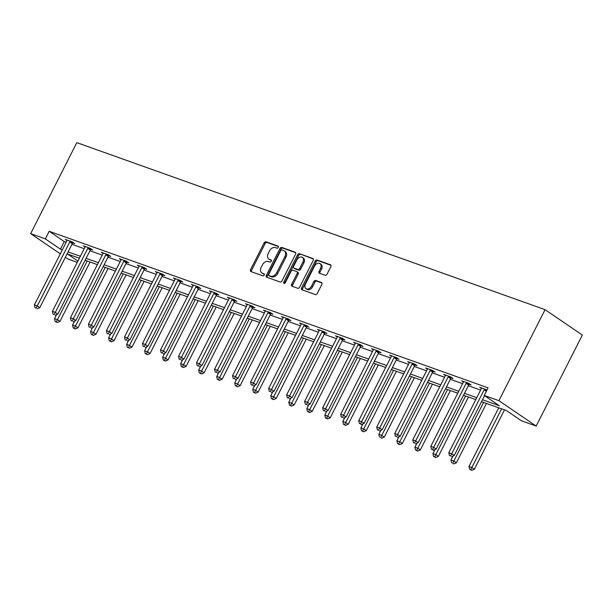 <?xml version="1.0" encoding="UTF-8"?>
<svg xmlns="http://www.w3.org/2000/svg" width="613" height="613" viewBox="0 0 613 613"><rect width="100%" height="100%" fill="white"/><g stroke="black" fill="none" stroke-linecap="round" stroke-linejoin="round"><path stroke-width="0.92" d="M278.325 247.422A1.18 0.828 -55.7 0 0 278.064 246.097L266.019 241.798A1.686 1.188 -55.7 0 0 264.126 242.886L250.533 269.682A1.686 1.188 -55.7 0 0 250.717 271.482A1.686 1.188 -55.7 0 0 250.909 271.574L262.954 275.873A1.18 0.828 -55.7 0 0 264.011 273.789L262.456 273.237A5.387 3.793 -55.7 0 1 261.843 272.923A5.387 3.793 -55.7 0 1 261.245 267.176L262.379 264.939A5.387 3.793 -55.7 0 1 268.425 261.467L269.981 262.027A1.18 0.828 -55.7 0 0 271.038 259.943L269.482 259.383A5.387 3.793 -55.7 0 1 268.862 259.077A5.387 3.793 -55.7 0 1 268.272 253.33L269.398 251.092A5.387 3.793 -55.7 0 1 275.444 247.621L277.007 248.181A1.18 0.828 -55.7 0 0 278.325 247.422M325.143 275.291A1.686 1.188 -55.7 0 0 327.036 274.203L330.851 266.686A1.686 1.188 -55.7 0 0 330.66 264.885A1.686 1.188 -55.7 0 0 330.468 264.793L317.09 260.019A1.686 1.188 -55.7 0 0 315.205 261.1L301.604 287.903A1.686 1.188 -55.7 0 0 301.795 289.696A1.686 1.188 -55.7 0 0 301.987 289.796L315.366 294.569A1.686 1.188 -55.7 0 0 317.25 293.481L321.856 284.401A1.686 1.188 -55.7 0 0 321.672 282.608A1.686 1.188 -55.7 0 0 321.48 282.509L315.756 280.463A1.686 1.188 -55.7 0 0 313.864 281.551L311.58 286.056A4.506 3.165 -55.7 0 1 306.017 288.692A4.506 3.165 -55.7 0 1 305.519 283.888L314.469 266.249A4.506 3.165 -55.7 0 1 320.032 263.605A4.506 3.165 -55.7 0 1 320.53 268.41L319.044 271.352A1.686 1.188 -55.7 0 0 319.227 273.145A1.686 1.188 -55.7 0 0 319.419 273.245L325.143 275.291M45.316 238.878L49.17 231.293L488.071 387.86L484.224 395.439L498.898 400.672L545.064 309.665L76.824 142.63L30.65 233.645L45.316 238.878L60.434 249.169L62.334 249.851M295.589 254.104A1.686 1.188 -55.7 0 0 295.405 252.311A1.686 1.188 -55.7 0 0 295.213 252.211L281.834 247.437A1.686 1.188 -55.7 0 0 279.942 248.526L266.349 275.329A1.686 1.188 -55.7 0 0 266.532 277.122A1.686 1.188 -55.7 0 0 266.724 277.222L280.103 281.988A1.686 1.188 -55.7 0 0 281.995 280.907L295.589 254.104M299.466 253.728L312.837 258.502A1.686 1.188 -55.7 0 1 313.036 258.602A1.686 1.188 -55.7 0 1 313.22 260.395L299.619 287.198A1.686 1.188 -55.7 0 1 297.734 288.279L292.01 286.24A1.686 1.188 -55.7 0 1 291.819 286.141A1.686 1.188 -55.7 0 1 291.627 284.348L297.144 273.475A1.686 1.188 -55.7 0 0 296.96 271.682A1.686 1.188 -55.7 0 0 296.769 271.582L292.968 270.226A1.686 1.188 -55.7 0 0 291.075 271.314L285.336 282.624A1.18 0.828 -55.7 0 1 283.75 282.064L297.573 254.816A1.686 1.188 -55.7 0 1 299.466 253.728L313.358 259.015M481.534 401.668L506.392 410.541L521.51 420.832L536.176 426.066L582.35 335.05L545.064 309.665M49.17 231.293L64.281 241.583L66.181 242.265M71.943 244.319L84.203 248.694M89.958 250.748L102.218 255.115M107.98 257.169L120.24 261.544M125.994 263.598L138.254 267.973M144.017 270.026L156.277 274.402M162.031 276.455L174.291 280.831M180.053 282.884L192.313 287.259M198.068 289.313L210.328 293.681M216.09 295.734L228.35 300.109M234.105 302.163L246.365 306.538M252.127 308.592L264.387 312.967M270.141 315.021L282.401 319.396M288.164 321.45L300.424 325.817M306.178 327.871L318.438 332.246M324.2 334.3L336.46 338.675M342.215 340.728L354.475 345.104M360.237 347.157L372.497 351.533M378.252 353.586L390.512 357.954M396.266 360.007L408.534 364.383M414.288 366.436L426.548 370.811M432.303 372.865L444.571 377.24M450.325 379.294L462.585 383.669M468.34 385.723L480.607 390.098M72.832 242.917L74.702 243.583L72.181 241.867L65.246 239.399L67.001 240.595M90.847 249.345L92.716 250.012L90.195 248.296L83.268 245.828L85.023 247.016M108.869 255.774L110.738 256.441L108.217 254.724L101.283 252.249L103.038 253.445M126.883 262.203L128.753 262.87L126.232 261.153L119.305 258.678L121.06 259.874M144.906 268.632L146.775 269.299L144.254 267.582L137.32 265.107L139.074 266.303M162.92 275.053L164.79 275.72L162.269 274.011L155.342 271.536L157.097 272.731M180.942 281.482L182.812 282.149L180.291 280.432L173.356 277.965L175.111 279.16M198.957 287.911L200.826 288.577L198.305 286.861L191.379 284.394L193.133 285.581M216.979 294.34L218.849 295.006L216.328 293.29L209.393 290.815L211.148 292.01M234.994 300.768L236.863 301.435L234.342 299.719L227.415 297.244L229.17 298.439M253.016 307.19L254.885 307.856L252.364 306.148L245.43 303.673L247.185 304.868M271.03 313.618L272.9 314.285L270.379 312.569L263.452 310.101L265.207 311.297M289.052 320.047L290.922 320.714L288.401 318.998L281.467 316.53L283.221 317.718M307.067 326.476L308.937 327.143L306.416 325.426L299.489 322.951L301.244 324.147M325.089 332.905L326.959 333.572L324.438 331.855L317.503 329.38L319.258 330.576M343.104 339.334L344.973 340L342.452 338.284L335.526 335.809L337.28 337.004M361.118 345.755L362.988 346.422L360.475 344.705L353.54 342.238L355.295 343.433M379.14 352.184L381.01 352.85L378.489 351.134L371.562 348.667L373.317 349.854M397.155 358.613L399.025 359.279L396.511 357.563L389.577 355.088L391.332 356.283M415.177 365.041L417.047 365.708L414.526 363.992L407.599 361.517L409.354 362.712M433.192 371.47L435.061 372.137L432.548 370.421L425.614 367.946L427.368 369.141M451.214 377.892L453.084 378.558L450.563 376.849L443.636 374.374L445.39 375.57M469.229 384.32L471.098 384.987L468.585 383.271L461.65 380.803L463.405 381.999M481.427 388.42L479.673 387.232L486.998 389.975M77.269 262.364L67.936 259.031L65.361 257.284M536.176 426.066L498.898 400.672M482.515 399.73L499.342 405.737L484.224 395.439M68.097 251.905L80.357 256.272M86.111 258.326L98.371 262.701M104.133 264.755L116.393 269.13M122.148 271.184L134.408 275.559M140.162 277.612L152.43 281.988M158.185 284.041L170.445 288.416M176.199 290.47L188.467 294.838M194.221 296.891L206.481 301.267M212.236 303.32L224.504 307.695M230.258 309.749L242.518 314.124M248.273 316.178L260.54 320.553M266.295 322.607L278.555 326.974M284.309 329.028L296.569 333.403M302.332 335.457L314.592 339.832M320.346 341.885L332.606 346.261M338.368 348.314L350.628 352.69M356.383 354.743L368.643 359.111M374.405 361.164L386.665 365.54M392.42 367.593L404.68 371.968M410.442 374.022L422.702 378.397M428.456 380.451L440.716 384.826M446.479 386.88L458.739 391.255M464.493 393.308L476.753 397.676M30.65 233.645L60.312 253.843M79.368 258.211L67.484 253.974L77.92 261.077M475.772 399.615L463.512 395.239M457.758 393.186L445.498 388.818M439.736 386.757L427.476 382.389M421.721 380.336L409.461 375.961M403.699 373.907L391.439 369.532M385.684 367.478L373.424 363.103M367.662 361.049L355.402 356.674M349.648 354.62L337.388 350.253M331.625 348.199L319.365 343.824M313.611 341.77L301.351 337.395M295.589 335.342L283.329 330.966M277.574 328.913L265.314 324.538M259.552 322.484L247.292 318.116M241.537 316.063L229.277 311.688M223.515 309.634L211.255 305.259M205.501 303.205L193.241 298.83M187.478 296.776L175.218 292.401M169.464 290.347L157.204 285.98M151.442 283.919L139.182 279.551M133.427 277.497L121.167 273.122M115.405 271.069L103.145 266.693M97.39 264.64L85.13 260.264M64.281 241.583L60.434 249.169M268.862 259.077L269.873 259.759A5.387 3.793 -55.7 0 0 270.486 260.073L269.482 259.383M271.436 260.41L270.486 260.073M261.843 272.923L262.847 273.605A5.387 3.793 -55.7 0 0 263.46 273.919L262.456 273.237M264.41 274.256L263.46 273.919M278.463 246.564L267.023 242.487A1.686 1.188 -55.7 0 0 265.138 243.568L251.537 270.371A1.686 1.188 -55.7 0 0 251.399 271.751M295.727 252.725L282.838 248.127A1.686 1.188 -55.7 0 0 280.953 249.207L267.352 276.011A1.686 1.188 -55.7 0 0 267.214 277.39M282.026 249.966A1.18 0.828 -55.7 0 0 280.7 250.732L268.762 274.256A1.18 0.828 -55.7 0 0 269.03 275.582L270.678 276.164A5.387 3.793 -55.7 0 0 276.716 272.693L284.876 256.617A5.387 3.793 -55.7 0 0 284.279 250.87A5.387 3.793 -55.7 0 0 283.666 250.556L282.026 249.966M269.789 276.095A1.18 0.828 -55.7 0 0 270.034 276.264L269.03 275.582M284.279 250.87L285.29 251.552A5.387 3.793 -55.7 0 1 285.888 257.299L277.727 273.383A5.387 3.793 -55.7 0 1 271.682 276.854L270.034 276.264M297.772 272.272A1.686 1.188 -55.7 0 1 297.964 272.364A1.686 1.188 -55.7 0 1 298.148 274.164L292.639 285.03A1.686 1.188 -55.7 0 0 292.501 286.409M300.47 254.418A1.686 1.188 -55.7 0 0 298.585 255.498L284.754 282.746A1.18 0.828 -55.7 0 0 284.601 283.344M302.868 262.195A4.506 3.165 -55.7 0 0 302.37 257.391A4.506 3.165 -55.7 0 0 296.799 260.035L293.65 266.249A1.686 1.188 -55.7 0 0 293.834 268.042A1.686 1.188 -55.7 0 0 294.025 268.142L297.826 269.498A1.686 1.188 -55.7 0 0 299.711 268.41L302.868 262.195L303.872 262.885A4.506 3.165 -55.7 0 0 303.374 258.081L302.37 257.391M294.677 268.586A1.686 1.188 -55.7 0 0 294.838 268.732A1.686 1.188 -55.7 0 0 295.029 268.831L294.025 268.142M303.872 262.885L300.722 269.099A1.686 1.188 -55.7 0 1 298.83 270.18L295.029 268.831M320.032 263.605L321.043 264.295A4.506 3.165 -55.7 0 1 321.541 269.099L320.047 272.034A1.686 1.188 -55.7 0 0 319.909 273.421M306.017 288.692L307.021 289.382A4.506 3.165 -55.7 0 0 312.592 286.738L311.58 286.056M322.001 283.022L316.76 281.152A1.686 1.188 -55.7 0 0 314.875 282.233L312.592 286.738M330.989 265.299L318.101 260.701A1.686 1.188 -55.7 0 0 316.208 261.789L302.615 288.593A1.686 1.188 -55.7 0 0 302.477 289.972M56.58 314.638L54.549 318.645L57.438 319.672L59.951 321.388L90.073 262.027M56.327 321.856L55.17 321.442L57.331 322.538L56.327 321.856L87.199 261.008M55.17 321.442L54.549 318.645M59.951 321.388L57.331 322.538M70.311 241.2L70.127 241.399A1.716 1.203 -55.7 0 0 69.759 241.936L37.286 305.948L34.397 304.922L66.871 240.909A1.716 1.203 -55.7 0 0 67.078 240.311L67.116 240.066M73.169 242.549L72.648 243.116A1.716 1.203 -55.7 0 0 72.28 243.652L39.799 307.665L37.286 305.948L36.175 308.132L35.018 307.718L36.175 308.132M37.178 308.814L39.799 307.665M34.397 304.922L35.018 307.718M74.602 321.066L72.564 325.074L75.453 326.101L77.974 327.817L108.087 268.456M74.342 328.277L73.185 327.871L75.353 328.966L74.342 328.277L105.221 267.437M73.185 327.871L72.564 325.074M77.974 327.817L75.353 328.966M92.617 327.488L90.586 331.503L93.475 332.53L95.988 334.246L126.109 274.885M92.364 334.706L91.207 334.292L93.368 335.395L92.364 334.706L123.236 273.858M91.207 334.292L90.586 331.503M95.988 334.246L93.368 335.395M88.326 247.629L88.149 247.828A1.716 1.203 -55.7 0 0 87.774 248.365L55.3 312.377L52.412 311.35L84.893 247.338A1.716 1.203 -55.7 0 0 85.092 246.74L85.138 246.495M91.191 248.97L90.67 249.545A1.716 1.203 -55.7 0 0 90.295 250.081L57.821 314.094L55.3 312.377L54.189 314.553L53.032 314.147L54.189 314.553M55.201 315.243L57.821 314.094M52.412 311.35L53.032 314.147M106.348 254.058L106.164 254.257A1.716 1.203 -55.7 0 0 105.796 254.793L73.322 318.806L70.434 317.779L102.907 253.767A1.716 1.203 -55.7 0 0 103.114 253.169L103.153 252.924M109.206 255.399L108.685 255.973A1.716 1.203 -55.7 0 0 108.317 256.51L75.836 320.522L73.322 318.806L72.211 320.982L71.054 320.568L72.211 320.982M73.215 321.672L75.836 320.522M70.434 317.779L71.054 320.568M110.639 333.916L108.601 337.924L111.489 338.958L114.01 340.675L144.124 281.313M110.378 341.135L109.221 340.721L111.39 341.824L110.378 341.135L141.258 280.287M109.221 340.721L108.601 337.924M114.01 340.675L111.39 341.824M128.653 340.345L126.623 344.353L129.512 345.387L132.025 347.104L162.146 287.742M128.401 347.563L127.243 347.15L129.404 348.245L128.401 347.563L159.273 286.715M127.243 347.15L126.623 344.353M132.025 347.104L129.404 348.245M146.676 346.774L144.637 350.782L147.526 351.808L150.047 353.525L180.161 294.163M146.415 353.992L145.258 353.578L147.427 354.674L146.415 353.992L177.295 293.144M145.258 353.578L144.637 350.782M150.047 353.525L147.427 354.674M124.362 260.487L124.186 260.686A1.716 1.203 -55.7 0 0 123.811 261.222L91.337 325.235L88.448 324.2L120.93 260.188A1.716 1.203 -55.7 0 0 121.129 259.598L121.175 259.345M127.228 261.828L126.707 262.402A1.716 1.203 -55.7 0 0 126.332 262.939L93.858 326.951L91.337 325.235L90.226 327.411L89.069 326.997L90.226 327.411M91.237 328.093L93.858 326.951M88.448 324.2L89.069 326.997M142.385 266.916L142.201 267.115A1.716 1.203 -55.7 0 0 141.833 267.651L109.359 331.664L106.47 330.629L138.944 266.617A1.716 1.203 -55.7 0 0 139.151 266.019L139.189 265.774M145.243 268.256L144.722 268.823A1.716 1.203 -55.7 0 0 144.354 269.36L111.873 333.372L109.359 331.664L108.248 333.84L107.091 333.426L108.248 333.84M109.252 334.522L111.873 333.372M106.47 330.629L107.091 333.426M160.399 273.344L160.223 273.536A1.716 1.203 -55.7 0 0 159.847 274.072L127.374 338.085L124.485 337.058L156.959 273.046A1.716 1.203 -55.7 0 0 157.166 272.448L157.212 272.203M163.265 274.685L162.736 275.252A1.716 1.203 -55.7 0 0 162.368 275.789L129.895 339.801L127.374 338.085L126.263 340.269L125.106 339.855L126.263 340.269M127.274 340.951L129.895 339.801M124.485 337.058L125.106 339.855M164.69 353.203L162.66 357.21L165.548 358.237L168.062 359.954L198.183 300.592M164.437 360.413L163.28 360.007L165.441 361.103L164.437 360.413L195.309 299.573M163.28 360.007L162.66 357.21M168.062 359.954L165.441 361.103M178.421 279.766L178.237 279.965A1.716 1.203 -55.7 0 0 177.87 280.501L145.396 344.514L142.507 343.487L174.981 279.474A1.716 1.203 -55.7 0 0 175.188 278.877L175.226 278.631M181.279 281.106L180.758 281.681A1.716 1.203 -55.7 0 0 180.391 282.218L147.909 346.23L145.396 344.514L144.285 346.69L143.128 346.284L144.285 346.69M145.289 347.379L147.909 346.23M142.507 343.487L143.128 346.284M182.712 359.624L180.674 363.639L183.563 364.666L186.084 366.382L216.197 307.021M182.452 366.842L181.295 366.436L183.463 367.532L182.452 366.842L213.332 305.994M181.295 366.436L180.674 363.639M186.084 366.382L183.463 367.532M196.436 286.194L196.26 286.394A1.716 1.203 -55.7 0 0 195.884 286.93L163.41 350.942L160.522 349.916L192.995 285.903A1.716 1.203 -55.7 0 0 193.202 285.306L193.248 285.06M199.302 287.535L198.773 288.11A1.716 1.203 -55.7 0 0 198.405 288.646L165.931 352.659L163.41 350.942L162.299 353.119L161.142 352.705L162.299 353.119M163.311 353.808L165.931 352.659M160.522 349.916L161.142 352.705M200.727 366.053L198.696 370.068L201.585 371.095L204.098 372.811L234.22 313.45M200.474 373.271L199.317 372.857L201.478 373.961L200.474 373.271L231.346 312.423M199.317 372.857L198.696 370.068M204.098 372.811L201.478 373.961M214.458 292.623L214.274 292.822A1.716 1.203 -55.7 0 0 213.906 293.359L181.433 357.371L178.544 356.337L211.018 292.324A1.716 1.203 -55.7 0 0 211.224 291.734L211.263 291.481M217.316 293.964L216.795 294.539A1.716 1.203 -55.7 0 0 216.427 295.075L183.946 359.088L181.433 357.371L180.322 359.547L179.165 359.134L180.322 359.547M181.325 360.237L183.946 359.088M178.544 356.337L179.165 359.134M218.749 372.482L216.711 376.489L219.6 377.524L222.121 379.24L252.234 319.879M218.489 379.7L217.331 379.286L219.5 380.382L218.489 379.7L249.368 318.852M217.331 379.286L216.711 376.489M222.121 379.24L219.5 380.382M232.473 299.052L232.296 299.251A1.716 1.203 -55.7 0 0 231.921 299.788L199.447 363.8L196.558 362.766L229.032 298.753A1.716 1.203 -55.7 0 0 229.239 298.156L229.285 297.91M235.338 300.393L234.81 300.968A1.716 1.203 -55.7 0 0 234.442 301.504L201.968 365.517L199.447 363.8L198.336 365.976L197.179 365.563L198.336 365.976M199.348 366.658L201.968 365.517M196.558 362.766L197.179 365.563M236.764 378.911L234.733 382.918L237.622 383.953L240.135 385.661L270.256 326.3M236.511 386.129L235.354 385.715L237.515 386.811L236.511 386.129L267.383 325.281M235.354 385.715L234.733 382.918M240.135 385.661L237.515 386.811M250.495 305.481L250.311 305.672A1.716 1.203 -55.7 0 0 249.943 306.209L217.469 370.221L214.581 369.195L247.054 305.182A1.716 1.203 -55.7 0 0 247.261 304.584L247.3 304.339M253.353 306.822L252.832 307.389A1.716 1.203 -55.7 0 0 252.464 307.925L219.983 371.938L217.469 370.221L216.358 372.405L215.201 371.991L216.358 372.405M217.362 373.087L219.983 371.938M214.581 369.195L215.201 371.991M254.786 385.339L252.748 389.347L255.636 390.374L258.157 392.09L288.271 332.729M254.525 392.558L253.368 392.144L255.537 393.24L254.525 392.558L285.405 331.71M253.368 392.144L252.748 389.347M258.157 392.09L255.537 393.24M268.509 311.902L268.333 312.101A1.716 1.203 -55.7 0 0 267.958 312.638L235.484 376.65L232.595 375.623L265.069 311.611A1.716 1.203 -55.7 0 0 265.276 311.013L265.322 310.768M271.375 313.243L270.846 313.818A1.716 1.203 -55.7 0 0 270.479 314.354L238.005 378.367L235.484 376.65L234.373 378.826L233.216 378.42L234.373 378.826M235.384 379.516L238.005 378.367M232.595 375.623L233.216 378.42M272.8 391.768L270.77 395.776L273.659 396.803L276.172 398.519L306.293 339.158M272.547 398.979L271.39 398.573L273.551 399.668L272.547 398.979L303.42 338.131M271.39 398.573L270.77 395.776M276.172 398.519L273.551 399.668M286.532 318.331L286.348 318.53A1.716 1.203 -55.7 0 0 285.98 319.066L253.506 383.079L250.617 382.052L283.091 318.04A1.716 1.203 -55.7 0 0 283.298 317.442L283.336 317.197M289.39 319.672L288.869 320.247A1.716 1.203 -55.7 0 0 288.501 320.783L256.019 384.795L253.506 383.079L252.395 385.255L251.238 384.841L252.395 385.255M253.399 385.945L256.019 384.795M250.617 382.052L251.238 384.841M290.823 398.189L288.784 402.205L291.673 403.231L294.194 404.948L324.308 345.586M290.562 405.408L289.405 404.994L291.573 406.097L290.562 405.408L321.442 344.56M289.405 404.994L288.784 402.205M294.194 404.948L291.573 406.097M304.546 324.76L304.37 324.959A1.716 1.203 -55.7 0 0 303.994 325.495L271.521 389.508L268.632 388.473L301.106 324.461A1.716 1.203 -55.7 0 0 301.312 323.871L301.358 323.618M307.412 326.101L306.883 326.675A1.716 1.203 -55.7 0 0 306.515 327.212L274.042 391.224L271.521 389.508L270.41 391.684L269.253 391.27L270.41 391.684M271.421 392.374L274.042 391.224M268.632 388.473L269.253 391.27M308.837 404.618L306.806 408.626L309.695 409.66L312.209 411.377L342.33 352.015M308.584 411.836L307.427 411.423L309.588 412.526L308.584 411.836L339.456 350.988M307.427 411.423L306.806 408.626M312.209 411.377L309.588 412.526M322.568 331.189L322.384 331.388A1.716 1.203 -55.7 0 0 322.017 331.924L289.543 395.937L286.654 394.902L319.128 330.89A1.716 1.203 -55.7 0 0 319.335 330.292L319.373 330.047M325.426 332.53L324.905 333.104A1.716 1.203 -55.7 0 0 324.53 333.641L292.056 397.653L289.543 395.937L288.432 398.113L287.275 397.699L288.432 398.113M289.436 398.795L292.056 397.653M286.654 394.902L287.275 397.699M326.859 411.047L324.821 415.055L327.71 416.089L330.231 417.805L360.344 358.444M326.599 418.265L325.442 417.851L327.61 418.947L326.599 418.265L357.471 357.417M325.442 417.851L324.821 415.055M330.231 417.805L327.61 418.947M340.583 337.617L340.407 337.809A1.716 1.203 -55.7 0 0 340.031 338.353L307.557 402.366L304.669 401.331L337.142 337.319A1.716 1.203 -55.7 0 0 337.349 336.721L337.395 336.476M343.449 338.958L342.92 339.525A1.716 1.203 -55.7 0 0 342.552 340.062L310.078 404.074L307.557 402.366L306.446 404.542L305.289 404.128L306.446 404.542M307.458 405.224L310.078 404.074M304.669 401.331L305.289 404.128M344.874 417.476L342.843 421.483L345.732 422.51L348.245 424.227L378.367 364.865M344.621 424.694L343.464 424.28L345.625 425.376L344.621 424.694L375.493 363.846M343.464 424.28L342.843 421.483M348.245 424.227L345.625 425.376M358.605 344.039L358.421 344.238A1.716 1.203 -55.7 0 0 358.053 344.774L325.58 408.787L322.691 407.76L355.165 343.747A1.716 1.203 -55.7 0 0 355.364 343.15L355.41 342.905M361.463 345.387L360.942 345.954A1.716 1.203 -55.7 0 0 360.567 346.491L328.093 410.503L325.58 408.787L324.469 410.971L323.312 410.557L324.469 410.971M325.472 411.652L328.093 410.503M322.691 407.76L323.312 410.557M362.896 423.905L360.858 427.912L363.747 428.939L366.267 430.655L396.381 371.294M362.635 431.115L361.478 430.709L363.647 431.805L362.635 431.115L393.508 370.275M361.478 430.709L360.858 427.912M366.267 430.655L363.647 431.805M376.62 350.467L376.443 350.667A1.716 1.203 -55.7 0 0 376.068 351.203L343.594 415.216L340.705 414.189L373.179 350.176A1.716 1.203 -55.7 0 0 373.386 349.579L373.432 349.333M379.485 351.808L378.957 352.383A1.716 1.203 -55.7 0 0 378.589 352.919L346.115 416.932L343.594 415.216L342.483 417.392L341.326 416.986L342.483 417.392M343.495 418.081L346.115 416.932M340.705 414.189L341.326 416.986M380.911 430.326L378.88 434.341L381.761 435.368L384.282 437.084L414.403 377.723M380.65 437.544L381.661 438.234L380.65 437.544L411.53 376.696M379.501 437.13L378.88 434.341M384.282 437.084L381.661 438.234M394.642 356.896L394.458 357.095A1.716 1.203 -55.7 0 0 394.09 357.632L361.609 421.644L358.728 420.618L391.201 356.605A1.716 1.203 -55.7 0 0 391.401 356.007L391.446 355.762M397.5 358.237L396.979 358.812A1.716 1.203 -55.7 0 0 396.603 359.348L364.13 423.361L361.609 421.644L360.498 423.821L359.348 423.407L361.509 424.51L360.498 423.821M361.509 424.51L364.13 423.361M358.728 420.618L359.348 423.407M398.933 436.755L396.895 440.762L399.783 441.797L402.304 443.513L432.418 384.152M398.672 443.973L397.515 443.559L399.676 444.663L398.672 443.973L429.544 383.125M397.515 443.559L396.895 440.762M402.304 443.513L399.676 444.663M412.656 363.325L412.48 363.524A1.716 1.203 -55.7 0 0 412.105 364.061L379.631 428.073L376.742 427.039L409.216 363.026A1.716 1.203 -55.7 0 0 409.423 362.436L409.469 362.183M415.522 364.666L414.993 365.241A1.716 1.203 -55.7 0 0 414.626 365.777L382.152 429.79L379.631 428.073L378.52 430.249L377.363 429.836L378.52 430.249M379.524 430.931L382.152 429.79M376.742 427.039L377.363 429.836M416.947 443.184L414.917 447.191L417.798 448.226L420.319 449.942L450.432 390.581M416.687 450.402L415.537 449.988L417.698 451.084L416.687 450.402L447.567 389.554M415.537 449.988L414.917 447.191M420.319 449.942L417.698 451.084M430.678 369.754L430.495 369.953A1.716 1.203 -55.7 0 0 430.127 370.49L397.645 434.502L394.764 433.468L427.238 369.455A1.716 1.203 -55.7 0 0 427.437 368.857L427.483 368.612M433.537 371.095L433.016 371.662A1.716 1.203 -55.7 0 0 432.64 372.198L400.166 436.211L397.645 434.502L396.534 436.678L395.385 436.264L396.534 436.678M397.546 437.36L400.166 436.211M394.764 433.468L395.385 436.264M434.969 449.613L432.931 453.62L435.82 454.647L438.341 456.363L468.455 397.002M434.709 456.831L433.552 456.417L435.713 457.513L434.709 456.831L465.581 395.983M433.552 456.417L432.931 453.62M438.341 456.363L435.713 457.513M448.693 376.183L448.517 376.374A1.716 1.203 -55.7 0 0 448.141 376.911L415.668 440.923L412.779 439.896L445.253 375.884A1.716 1.203 -55.7 0 0 445.459 375.286L445.505 375.041M451.559 377.524L451.03 378.091A1.716 1.203 -55.7 0 0 450.662 378.627L418.189 442.64L415.668 440.923L414.557 443.107L413.4 442.693L414.557 443.107M415.56 443.789L418.189 442.64M412.779 439.896L413.4 442.693M452.984 456.041L450.953 460.049L453.835 461.076L456.356 462.792L486.469 403.431M452.723 463.252L453.735 463.941L452.723 463.252L483.603 402.412M451.574 462.846L450.953 460.049M456.356 462.792L453.735 463.941M466.715 382.604L466.531 382.803A1.716 1.203 -55.7 0 0 466.164 383.34L433.682 447.352L430.801 446.325L463.275 382.313A1.716 1.203 -55.7 0 0 463.474 381.715L463.52 381.47M469.573 383.945L469.052 384.52A1.716 1.203 -55.7 0 0 468.677 385.056L436.203 449.068L433.682 447.352L432.571 449.528L431.422 449.122L433.583 450.218L432.571 449.528M433.583 450.218L436.203 449.068M430.801 446.325L431.422 449.122M498.737 407.806L468.968 466.478L471.857 467.504L474.378 469.221L504.491 409.859M470.746 469.681L469.589 469.274L471.749 470.37L470.746 469.681L501.618 408.833M469.589 469.274L468.968 466.478M474.378 469.221L471.749 470.37M484.73 389.033L484.554 389.232A1.716 1.203 -55.7 0 0 484.178 389.768L451.704 453.781L448.816 452.754L481.289 388.742A1.716 1.203 -55.7 0 0 481.496 388.144L481.542 387.899M484.569 395.676L454.225 455.497L451.704 453.781L450.593 455.957L449.436 455.543L450.593 455.957M451.597 456.647L454.225 455.497M448.816 452.754L449.436 455.543M251.537 270.371L250.533 269.682M265.138 243.568L264.126 242.886M267.023 242.487L266.019 241.798M267.352 276.011L266.349 275.329M280.953 249.207L279.942 248.526M282.838 248.127L281.834 247.437M271.682 276.854L270.678 276.164M277.727 273.383L276.716 272.693M285.888 257.299L284.876 256.617M292.639 285.03L291.627 284.348M298.148 274.164L297.144 273.475M284.754 282.746L283.75 282.064M298.585 255.498L297.573 254.816M298.83 270.18L297.826 269.498M300.722 269.099L299.711 268.41M320.047 272.034L319.044 271.352M321.541 269.099L320.53 268.41M314.875 282.233L313.864 281.551M316.76 281.152L315.756 280.463M302.615 288.593L301.604 287.903M316.208 261.789L315.205 261.1M318.101 260.701L317.09 260.019M70.127 241.399L72.648 243.116M69.759 241.936L72.28 243.652M88.149 247.828L90.67 249.545M87.774 248.365L90.295 250.081M106.164 254.257L108.685 255.973M105.796 254.793L108.317 256.51M124.186 260.686L126.707 262.402M123.811 261.222L126.332 262.939M142.201 267.115L144.722 268.823M141.833 267.651L144.354 269.36M160.223 273.536L162.736 275.252M159.847 274.072L162.368 275.789M178.237 279.965L180.758 281.681M177.87 280.501L180.391 282.218M196.26 286.394L198.773 288.11M195.884 286.93L198.405 288.646M214.274 292.822L216.795 294.539M213.906 293.359L216.427 295.075M232.296 299.251L234.81 300.968M231.921 299.788L234.442 301.504M250.311 305.672L252.832 307.389M249.943 306.209L252.464 307.925M268.333 312.101L270.846 313.818M267.958 312.638L270.479 314.354M286.348 318.53L288.869 320.247M285.98 319.066L288.501 320.783M304.37 324.959L306.883 326.675M303.994 325.495L306.515 327.212M322.384 331.388L324.905 333.104M322.017 331.924L324.53 333.641M340.407 337.809L342.92 339.525M340.031 338.353L342.552 340.062M358.421 344.238L360.942 345.954M358.053 344.774L360.567 346.491M376.443 350.667L378.957 352.383M376.068 351.203L378.589 352.919M394.458 357.095L396.979 358.812M394.09 357.632L396.603 359.348M412.48 363.524L414.993 365.241M412.105 364.061L414.626 365.777M430.495 369.953L433.016 371.662M430.127 370.49L432.64 372.198M448.517 376.374L451.03 378.091M448.141 376.911L450.662 378.627M466.531 382.803L469.052 384.52M466.164 383.34L468.677 385.056M484.554 389.232L486.653 390.665M484.178 389.768L486.354 391.247M269.904 276.195L268.892 275.513M297.964 272.364L296.96 271.682M294.838 268.732L293.834 268.042"/></g></svg>
